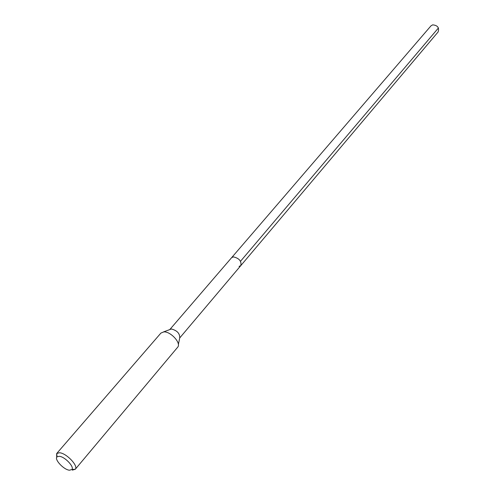<?xml version="1.0" encoding="UTF-8"?>
<svg xmlns="http://www.w3.org/2000/svg" width="495" height="495" viewBox="0 0 495 495"><rect width="100%" height="100%" fill="white"/><g stroke="black" fill="none" stroke-linecap="round" stroke-linejoin="round"><path stroke-width="0.74" d="M179.71 337.961L438.106 31.971C439.442 27.671 437.623 25.307 432.636 24.861L430.959 25.876L231.604 257.691L233.349 256.874C239.141 258.217 241.64 261.113 240.842 265.567L239.054 266.403M163.511 331.916L171.406 328.983C177.136 330.512 179.908 333.494 179.722 337.924L178.361 344.563M240.842 265.567C241.64 261.113 239.141 258.217 233.349 256.874L231.604 257.691L169.822 329.534M75.221 469.34L177.86 346.995C181.151 342.781 170.466 331.297 163.783 331.897L160.912 333.073L56.678 453.538L59.419 452.746C66.231 452.968 78.581 465.832 75.296 469.241L72.35 470.139M56.671 457.454L56.678 453.538M59.171 456.297C64.622 456.501 74.498 466.773 71.893 469.501L69.541 470.219C63.898 469.922 53.967 459.323 57.043 456.848L59.171 456.297M438.434 27.968L240.533 261.261M71.893 469.501L75.296 469.241M57.043 456.848L56.758 453.445"/></g></svg>
